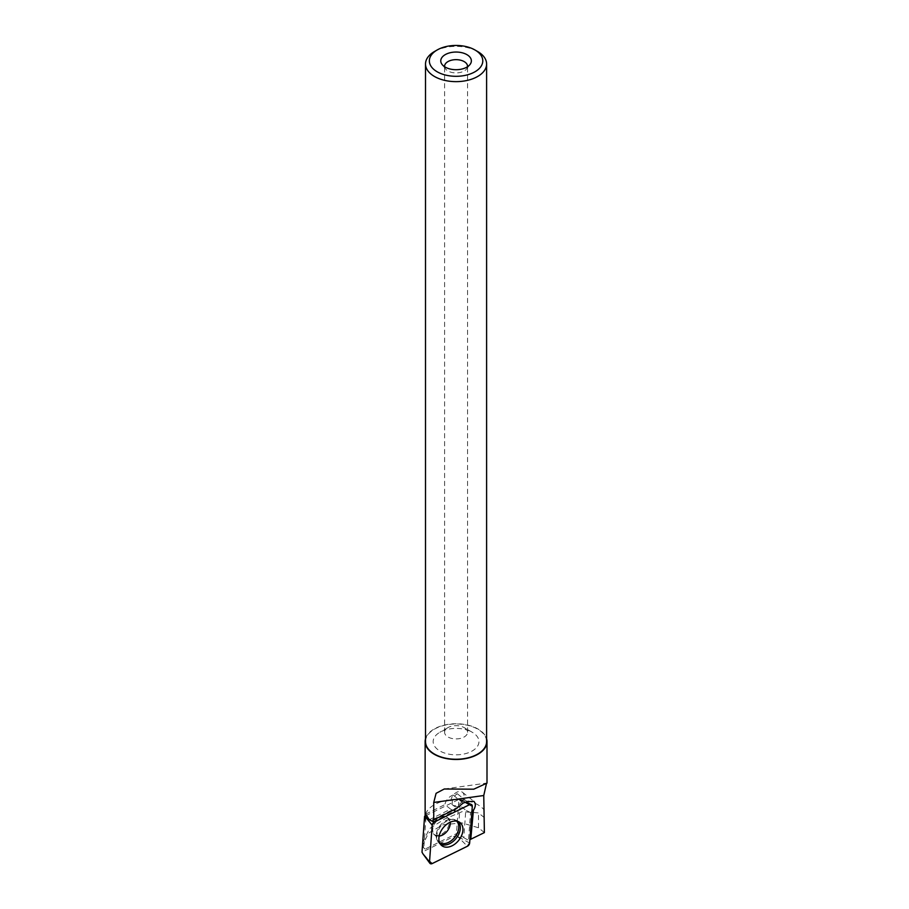 <?xml version="1.0" encoding="UTF-8"?>
<svg xmlns="http://www.w3.org/2000/svg" width="909" height="909" viewBox="0 0 909 909"><rect width="100%" height="100%" fill="white"/><g stroke="black" fill="none" stroke-linecap="round" stroke-linejoin="round"><path stroke-width="0.68" stroke-dasharray="4.54 3.41" d="M434.332 834.542A10.703 7.272 128.5 0 0 446.455 829.94A10.703 7.272 128.5 0 0 447.126 817.407A10.703 7.272 128.5 0 0 434.763 821.259A10.703 7.272 128.5 0 0 433.786 834.167A10.703 7.272 128.5 0 0 434.332 834.542M425.707 815.748L458.92 799.397L456.329 835.28L422.003 852.176M458.92 799.397L472.294 806.294M456.329 835.28L467.419 846.245M484.383 832.599L478.475 827.758L461.749 822.861L442.797 824.849L428.378 833.235L422.799 844.961L423.799 848.256L425.73 820.907A30.929 17.862 180 0 1 425.139 817.43A30.929 17.862 180 0 1 425.173 816.498A30.929 17.862 180 0 1 444.978 800.749A30.929 17.862 180 0 1 477.941 804.795A30.929 17.862 180 0 1 483.758 809.464M484.383 817.657L478.475 812.907L462.113 811.657L444.558 819.066L429.378 828.758L422.855 842.313L422.776 844.961M423.094 847.427L422.776 843.995M425.73 820.907L425.707 817.271M486.406 783.831L486.963 783.058L444.262 788.978M425.514 738.812A30.929 17.862 180 0 1 446.512 724.632A30.929 17.862 180 0 1 477.941 728.984A30.929 17.862 180 0 1 486.61 738.812M425.514 741.619A30.542 17.635 180 0 1 444.376 725.325A30.542 17.635 180 0 1 477.668 729.143A30.542 17.635 180 0 1 486.61 741.619M434.468 51.529A30.542 17.635 180 0 1 477.668 51.529M464.181 727.609L464.181 727.609A11.476 6.624 180 0 1 467.544 732.29A11.476 6.624 180 0 1 456.068 738.915A11.476 6.624 180 0 1 444.592 732.29A11.476 6.624 180 0 1 447.955 727.609A11.476 6.624 180 0 1 464.181 727.609L472.248 732.268A22.895 13.215 180 0 1 472.248 750.959A22.895 13.215 180 0 1 439.876 750.959A22.895 13.215 180 0 1 439.876 732.268A22.895 13.215 180 0 1 472.248 732.268L464.181 727.609M467.51 66.743A11.476 6.624 180 0 1 466.544 68.993A11.476 6.624 180 0 1 456.068 72.913A11.476 6.624 180 0 1 445.592 68.993A11.476 6.624 180 0 1 444.615 66.743M471.941 811.248A8.033 5.454 -51.5 0 1 470.51 812.544L468.51 840.348L469.896 839.666M429.287 819.736L450.603 809.146L444.887 804.601A9.556 6.499 -51.5 0 1 453.148 795.068L457.295 793.75A8.033 5.454 128.5 0 0 453.83 805.919A8.033 5.454 128.5 0 0 460.079 805.704L465.783 810.237L463.806 837.666L458.125 832.826L425.139 849.063L423.799 848.256M450.603 809.146L454.614 810.987L433.104 821.668M455.352 809.112A9.556 6.499 -51.5 0 1 455.909 808.112L456.477 808.556M460.079 805.704L458.125 832.826M425.696 814.134L444.887 804.601M467.328 801.738L457.295 793.75M463.806 837.666L468.51 840.348M470.51 812.544L465.783 810.237M433.07 819.452L455.909 808.112M462.215 801.408A8.033 5.454 -51.5 0 1 452.512 804.874A8.033 5.454 -51.5 0 1 453.239 795.193A8.033 5.454 -51.5 0 1 462.511 792.307A8.033 5.454 -51.5 0 1 462.215 801.408M425.139 849.063L422.98 847.245M465.328 802.374L460.852 799.943L465.965 802.17M428.298 818.668L433.093 821.27M432.252 863.55L423.049 854.005M469.646 843.052L458.204 836.7M440.274 843.995A14.419 9.794 -51.5 0 1 439.07 843.063A14.419 9.794 -51.5 0 1 440.74 826.258A14.419 9.794 -51.5 0 1 456.761 820.418A14.419 9.794 -51.5 0 1 456.988 820.554A14.419 9.794 -51.5 0 1 458.159 821.531M456.704 821.145A13.805 9.385 128.5 0 0 455.375 820.088A13.805 9.385 128.5 0 0 449.91 819.236A13.805 9.385 128.5 0 0 436.195 836.473A13.805 9.385 128.5 0 0 439.581 842.654M439.149 836.087A10.703 7.272 -51.5 0 1 435.366 835.371A10.703 7.272 -51.5 0 1 434.82 834.985A10.703 7.272 -51.5 0 1 435.502 822.463A10.703 7.272 -51.5 0 1 447.614 817.85A10.703 7.272 -51.5 0 1 448.16 818.236A10.703 7.272 -51.5 0 1 450.205 822.202M463.181 803.045L453.148 795.068M478.475 827.758L478.475 812.907M433.786 834.167L436.195 836.473L439.07 843.063L441.263 845.188M447.126 817.407L449.91 819.236L456.704 820.384L459.545 822.225M425.173 816.498L422.855 842.313M425.139 817.43L425.139 816.032M467.544 732.29L467.544 66.289M444.592 732.29L444.592 66.289M447.955 727.609L439.876 732.268M466.544 68.993L470.033 64.482M445.592 68.993L442.104 64.482M452.512 804.874L453.83 805.919M462.511 792.307L473.794 801.284"/><path stroke-width="1.36" d="M429.525 861.925A3.034 2.068 128.5 0 0 429.855 863.243A3.034 2.068 128.5 0 0 432.252 863.55L467.419 846.245A3.034 2.068 128.5 0 0 469.646 843.052L472.294 806.294A3.034 2.068 128.5 0 0 471.385 804.51A3.034 2.068 128.5 0 0 469.567 804.67L434.411 821.975A3.034 2.068 128.5 0 0 432.173 825.167L429.525 861.925L423.049 854.005L422.003 852.176L424.583 816.305L425.707 815.748M424.583 816.305L425.696 817.259L425.696 814.134L429.287 819.736L433.104 821.668L433.07 819.452L433.741 819.85L433.741 802.454L483.758 795.511L486.406 783.831M442.501 846.131A14.703 9.999 128.5 0 0 459.42 839.416A14.703 9.999 128.5 0 0 459.545 822.225A14.703 9.999 128.5 0 0 459.318 822.088A14.703 9.999 128.5 0 0 442.978 828.042A14.703 9.999 128.5 0 0 441.263 845.188A14.703 9.999 128.5 0 0 442.501 846.131M469.896 839.666L484.383 832.599L483.758 795.511M470.771 839.302L473.407 810.305C475.805 806.488 475.941 803.488 473.816 801.306L467.328 801.738L463.181 803.045L456.477 808.556L433.741 819.85M486.61 738.812A30.929 17.862 180 0 1 486.997 741.619L486.997 783.092L473.759 789.194L444.262 789.001L436.093 793.318L433.741 802.454M486.997 741.619A30.929 17.862 180 0 1 456.068 759.469A30.929 17.862 180 0 1 425.139 741.619A30.929 17.862 180 0 1 425.514 738.812M477.668 51.529L474.964 49.972L477.668 51.529A30.542 17.635 180 0 1 486.61 64.005L486.61 741.619A30.542 17.635 180 0 1 456.068 759.254A30.542 17.635 180 0 1 425.514 741.619L425.514 64.005A30.542 17.635 180 0 1 434.468 51.529L437.172 49.972A26.725 15.43 180 0 1 474.964 49.972L474.964 49.972A26.725 15.43 180 0 1 474.964 71.788A26.725 15.43 180 0 1 437.172 71.788A26.725 15.43 180 0 1 437.172 49.972M486.61 64.005A30.542 17.635 180 0 1 456.068 81.64A30.542 17.635 180 0 1 425.514 64.005M466.885 54.631A15.294 8.829 180 0 1 470.033 64.482A15.294 8.829 180 0 1 456.068 69.709A15.294 8.829 180 0 1 442.104 64.482A15.294 8.829 180 0 1 447.387 53.608A15.294 8.829 180 0 1 466.885 54.631M444.615 66.743A11.476 6.624 180 0 1 444.592 66.289A11.476 6.624 180 0 1 451.671 60.164A11.476 6.624 180 0 1 464.181 61.607A11.476 6.624 180 0 1 467.544 66.289A11.476 6.624 180 0 1 467.51 66.743M473.237 810.533L470.714 839.257M472.816 810.192A8.033 5.454 -51.5 0 1 471.941 811.248M454.614 810.987A9.556 6.499 -51.5 0 1 455.352 809.112M467.408 846.245L469.646 843.041L472.294 806.317L469.555 804.681L434.422 821.975L432.173 825.19L429.525 861.902L432.264 863.539L467.408 846.245M469.567 804.67L465.328 802.374M432.173 825.167L425.696 817.259L428.298 818.668M433.093 821.27L434.411 821.975M458.159 821.531A14.419 9.794 -51.5 0 1 456.193 838.314A14.419 9.794 -51.5 0 1 440.274 843.995M439.581 842.654A13.805 9.385 128.5 0 0 454.818 837.223A13.805 9.385 128.5 0 0 456.704 821.145M450.205 822.202A10.703 7.272 -51.5 0 1 439.149 836.087M465.965 802.17L471.385 804.51M423.049 854.005L429.855 863.243M425.139 816.032L425.139 741.619"/></g></svg>
